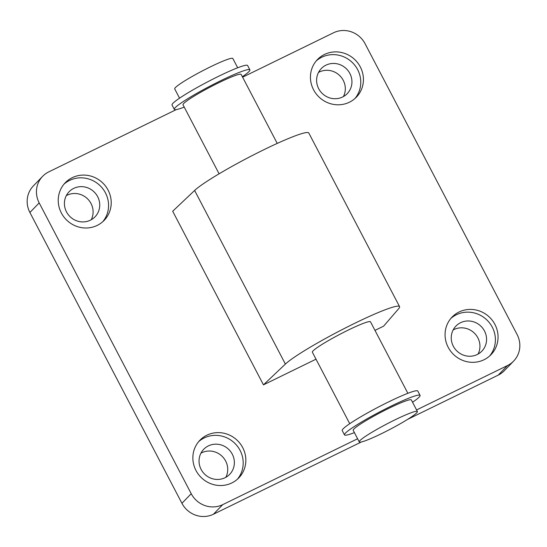 <?xml version="1.0" encoding="UTF-8"?>
<svg xmlns="http://www.w3.org/2000/svg" width="547" height="547" viewBox="0 0 547 547"><rect width="100%" height="100%" fill="white"/><g stroke="black" fill="none" stroke-linecap="round" stroke-linejoin="round"><path stroke-width="0.82" d="M219.094 173.809L183.026 104.812A32.799 3.118 -27.6 0 1 183.758 103.458A32.799 3.118 -27.6 0 1 214.711 84.758A32.799 3.118 -27.6 0 1 241.159 74.419L277.233 143.417M349.738 423.699L312.364 352.206A32.799 3.118 -27.6 0 1 313.089 350.859A32.799 3.118 -27.6 0 1 344.049 332.159A32.799 3.118 -27.6 0 1 370.497 321.821L407.871 393.307M359.256 441.908L353.205 430.339A32.799 3.118 -27.6 0 1 353.936 428.985A32.799 3.118 -27.6 0 1 384.89 410.284A32.799 3.118 -27.6 0 1 411.337 399.946L417.388 411.515A32.799 3.118 -27.6 0 1 389.772 429.477A32.799 3.118 -27.6 0 1 359.256 441.908A32.799 3.118 -27.6 0 1 359.988 440.554A32.799 3.118 -27.6 0 1 390.941 421.86A32.799 3.118 -27.6 0 1 417.388 411.515M354.408 432.629A42.639 4.055 -27.6 0 1 344.487 434.892A42.639 4.055 -27.6 0 1 345.43 433.135A42.639 4.055 -27.6 0 1 385.676 408.828A42.639 4.055 -27.6 0 1 420.062 395.385A42.639 4.055 -27.6 0 1 412.541 402.243M344.487 434.892L342.217 430.557A42.639 4.055 -27.6 0 1 343.167 428.793A42.639 4.055 -27.6 0 1 383.406 404.486A42.639 4.055 -27.6 0 1 417.792 391.043L420.062 395.385M184.223 107.109A42.639 4.055 -27.6 0 1 174.302 109.366A42.639 4.055 -27.6 0 1 175.252 107.609A42.639 4.055 -27.6 0 1 215.497 83.301A42.639 4.055 -27.6 0 1 249.883 69.859A42.639 4.055 -27.6 0 1 242.362 76.717M174.302 109.366L172.038 105.031A42.639 4.055 -27.6 0 1 172.982 103.267A42.639 4.055 -27.6 0 1 213.227 78.959A42.639 4.055 -27.6 0 1 247.613 65.517L249.883 69.859M179.553 98.173L174.705 88.894A32.799 3.118 -27.6 0 1 175.437 87.541A32.799 3.118 -27.6 0 1 206.39 68.847A32.799 3.118 -27.6 0 1 232.837 58.502L237.692 67.78M242.608 77.189L333.561 32.765A23.781 22.755 -135.9 0 1 365.068 43.705L517.1 334.511A23.781 22.755 -135.9 0 1 513.64 361.082A23.781 22.755 -135.9 0 1 507.52 365.526L416.575 409.949M507.52 365.526L498.235 375.112A23.781 22.755 44.1 0 0 504.355 370.675L513.64 361.082M498.235 375.112L407.577 419.399M361.382 441.962L213.439 514.235L222.725 504.649A23.781 22.755 -135.9 0 1 191.218 493.702L39.186 202.903A23.781 22.755 -135.9 0 1 42.645 176.325A23.781 22.755 -135.9 0 1 48.765 171.888L176.278 109.598M191.218 493.702L181.932 503.295A23.781 22.755 44.1 0 0 213.439 514.235M181.932 503.295L29.9 212.489L39.186 202.903M42.645 176.325L33.36 185.918A23.781 22.755 44.1 0 0 29.9 212.489M343.42 96.566A18.037 17.258 44.1 0 0 339.653 75.527A18.037 17.258 44.1 0 0 318.504 72.443M225.843 477.292A18.037 17.258 44.1 0 0 222.075 456.26A18.037 17.258 44.1 0 0 200.927 453.176M91.212 219.764A18.037 17.258 44.1 0 0 87.445 198.732A18.037 17.258 44.1 0 0 66.296 195.648M478.051 354.094A18.037 17.258 44.1 0 0 474.283 333.055A18.037 17.258 44.1 0 0 453.135 329.971M354.989 98.481A27.063 25.894 44.1 0 0 357.656 69.66A27.063 25.894 44.1 0 0 316.214 60.943M318.689 88.696A18.037 17.258 44.1 0 0 347.236 93.633A18.037 17.258 44.1 0 0 346.285 68.683A18.037 17.258 44.1 0 0 321.315 68.532A18.037 17.258 44.1 0 0 318.689 88.696M360.309 66.919A27.063 25.894 -135.9 0 1 356.37 97.168A27.063 25.894 -135.9 0 1 318.915 96.935A27.063 25.894 -135.9 0 1 317.492 59.514A27.063 25.894 -135.9 0 1 360.309 66.919M237.419 479.206A27.063 25.894 44.1 0 0 240.078 450.386A27.063 25.894 44.1 0 0 198.636 441.668M201.118 469.422A18.037 17.258 44.1 0 0 229.665 474.358A18.037 17.258 44.1 0 0 228.714 449.408A18.037 17.258 44.1 0 0 203.744 449.258A18.037 17.258 44.1 0 0 201.118 469.422M242.731 447.651A27.063 25.894 -135.9 0 1 238.793 477.893A27.063 25.894 -135.9 0 1 201.344 477.668A27.063 25.894 -135.9 0 1 199.915 440.246A27.063 25.894 -135.9 0 1 242.731 447.651M102.788 221.685A27.063 25.894 44.1 0 0 105.448 192.865A27.063 25.894 44.1 0 0 64.006 184.141M66.488 211.894A18.037 17.258 44.1 0 0 95.028 216.831A18.037 17.258 44.1 0 0 94.077 191.881A18.037 17.258 44.1 0 0 69.113 191.73A18.037 17.258 44.1 0 0 66.488 211.894M108.101 190.124A27.063 25.894 -135.9 0 1 104.162 220.366A27.063 25.894 -135.9 0 1 66.713 220.14A27.063 25.894 -135.9 0 1 65.284 182.719A27.063 25.894 -135.9 0 1 108.101 190.124M489.627 356.008A27.063 25.894 44.1 0 0 492.286 327.188A27.063 25.894 44.1 0 0 450.844 318.463M453.319 346.217A18.037 17.258 44.1 0 0 481.866 351.153A18.037 17.258 44.1 0 0 480.916 326.21A18.037 17.258 44.1 0 0 455.952 326.06A18.037 17.258 44.1 0 0 453.319 346.217M494.939 324.446A27.063 25.894 -135.9 0 1 491.001 354.688A27.063 25.894 -135.9 0 1 453.545 354.463A27.063 25.894 -135.9 0 1 452.123 317.041A27.063 25.894 -135.9 0 1 494.939 324.446M316.009 359.181L263.456 384.856L285.384 364.076A65.599 6.243 -27.6 0 1 347.933 326.668A65.599 6.243 -27.6 0 1 399.563 306.621A65.599 6.243 -27.6 0 1 398.626 308.754L383.591 326.169L374.975 330.381M399.563 306.621L308.802 133.01A65.599 6.243 152.4 0 0 257.165 153.051A65.599 6.243 152.4 0 0 194.623 190.465L172.688 211.245L263.456 384.856M357.608 438.756L222.725 504.649M285.384 364.076L194.623 190.465"/></g></svg>
